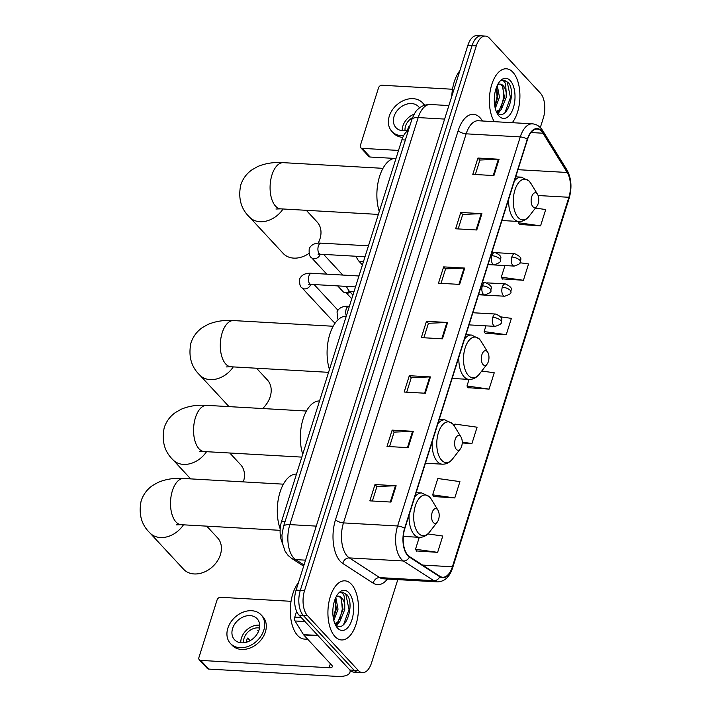 <?xml version="1.0" encoding="UTF-8"?>
<svg xmlns="http://www.w3.org/2000/svg" width="712" height="712" viewBox="0 0 712 712"><rect width="100%" height="100%" fill="white"/><g stroke="black" fill="none" stroke-linecap="round" stroke-linejoin="round"><path stroke-width="1.07" d="M282.353 542.936A18.503 9.505 -86.7 0 1 281.614 521.246L401.88 139.81A18.503 9.505 -86.7 0 1 408.35 130.554M540.319 127.59L543.292 118.148A18.503 9.505 93.3 0 0 540.399 93.147L489.482 38.234A18.503 9.505 93.3 0 0 485.388 36.081L476.924 35.6A18.503 9.505 93.3 0 0 467.837 45.408L296.094 590.115A18.503 9.505 93.3 0 0 298.987 615.106L349.904 670.019A18.503 9.505 93.3 0 0 353.998 672.173L358.234 672.413A18.503 9.505 93.3 0 1 354.131 670.259A18.503 9.505 93.3 0 0 358.234 672.413L362.461 672.653A18.503 9.505 93.3 0 0 371.548 662.845L397.794 579.621M485.388 36.081A18.503 9.505 93.3 0 0 476.292 45.888L304.549 590.595A18.503 9.505 93.3 0 0 307.442 615.586L303.214 615.346L354.131 670.259L303.214 615.346A18.503 9.505 93.3 0 1 300.322 590.355A18.503 9.505 93.3 0 0 303.214 615.346L298.987 615.106M476.292 45.888L472.065 45.648L300.322 590.355L472.065 45.648A18.503 9.505 93.3 0 1 481.161 35.84A18.503 9.505 93.3 0 0 472.065 45.648L467.837 45.408M334.96 636.519A29.61 15.21 93.3 0 0 341.511 639.954A29.61 15.21 93.3 0 0 357.593 617.963A29.61 15.21 93.3 0 0 351.434 584.276A29.61 15.21 93.3 0 0 344.875 580.832A29.61 15.21 93.3 0 0 328.793 602.824A29.61 15.21 93.3 0 0 334.96 636.519A29.61 15.21 93.3 0 0 341.511 639.954A29.61 15.21 93.3 0 0 357.593 617.963A29.61 15.21 93.3 0 0 351.434 584.276A29.61 15.21 93.3 0 0 344.875 580.832A29.61 15.21 93.3 0 0 328.793 602.824A29.61 15.21 93.3 0 0 334.96 636.519M512.266 122.686A29.61 15.21 93.3 0 0 512.88 72.224A29.61 15.21 93.3 0 0 506.33 68.779A29.61 15.21 93.3 0 0 490.737 88.324A29.61 15.21 93.3 0 0 494.306 121.672A29.61 15.21 93.3 0 1 490.737 88.324A29.61 15.21 93.3 0 1 506.33 68.779A29.61 15.21 93.3 0 1 512.88 72.224A29.61 15.21 93.3 0 1 512.266 122.686M407.896 555.244A19.74 10.137 -86.7 0 1 404.817 528.589L527.485 139.516A19.74 10.137 -86.7 0 1 537.186 129.05A19.74 10.137 -86.7 0 1 542.962 133.215L567.215 172.482A19.74 10.137 -86.7 0 1 568.888 197.277L452.387 566.779A19.74 10.137 -86.7 0 1 442.686 577.236A19.74 10.137 -86.7 0 1 439.891 576.284L409.471 556.588A19.74 10.137 -86.7 0 1 407.896 555.244M407.762 555.68A20.23 10.395 93.3 0 0 409.373 557.06L439.793 576.756A20.23 10.395 93.3 0 0 452.601 567.01L569.102 197.509A20.23 10.395 93.3 0 0 567.384 172.099L543.131 132.833A20.23 10.395 93.3 0 0 527.272 139.285L404.594 528.357A20.23 10.395 93.3 0 0 407.762 555.68M475.331 174.511L479.897 160.04L498.373 159.239A4.939 1.878 17.5 0 1 499.076 159.248L477.939 158.046L472.795 174.369L493.932 175.57L499.076 159.248M479.87 160.12L477.939 158.046M458.172 228.926L462.738 214.454L481.223 213.653A4.939 1.878 17.5 0 1 481.917 213.662L460.78 212.461L455.635 228.783L476.773 229.985L481.917 213.662M462.711 214.543L460.78 212.461M441.022 283.34L445.578 268.878L464.064 268.068A4.939 1.878 17.5 0 1 464.767 268.077L443.629 266.875L438.476 283.198L459.614 284.399L464.767 268.077M445.552 268.958L443.629 266.875M372.385 501.008L376.951 486.536L395.436 485.735A4.939 1.878 17.5 0 1 396.139 485.744L374.993 484.543L369.848 500.865L390.986 502.067L396.139 485.744M376.924 486.616L374.993 484.543M389.544 446.593L394.11 432.122L412.586 431.321A4.939 1.878 17.5 0 1 413.289 431.33L392.152 430.119L387.008 446.451L408.145 447.652L413.289 431.33M394.083 432.202L392.152 430.119M406.703 392.178L411.269 377.707L429.745 376.906A4.939 1.878 17.5 0 1 430.448 376.915L409.311 375.705L404.167 392.036L425.304 393.238L430.448 376.915M411.242 377.787L409.311 375.705M423.863 337.764L428.419 323.293L446.905 322.492A4.939 1.878 17.5 0 1 447.608 322.492L426.47 321.29L421.317 337.613L442.464 338.823L447.608 322.492M428.393 323.373L426.47 321.29M307.442 615.586L358.358 670.499A18.503 9.505 93.3 0 0 362.461 672.653M502.334 278.855L523.409 280.279L528.553 263.956L519.991 262.746M519.493 224.44L540.568 225.864L545.712 209.542L535.424 208.091M462.222 442.971L471.94 443.523L477.084 427.2L454.968 424.085L454.354 426.052M433.706 496.522L454.781 497.946L459.925 481.615L437.818 478.508L432.665 494.831L433.848 496.753M416.547 550.937L437.622 552.361L442.766 536.029L427.841 533.929M485.183 333.269L506.25 334.693L511.394 318.371L500.669 316.858M468.024 387.693L489.091 389.108L494.244 372.785L481.748 371.023M469.057 379.407L466.983 385.993L468.167 387.915M489.091 389.108L466.983 385.993M471.94 443.523L462.239 442.161M454.781 497.946L432.665 494.831M419.27 537.32L415.505 549.246L416.689 551.168M437.622 552.361L415.505 549.246M485.949 325.847L484.142 331.578L485.326 333.501M506.25 334.693L484.142 331.578M504.959 265.558L501.293 277.164L502.476 279.086M523.409 280.279L501.293 277.164M518.852 221.485L518.452 222.749L519.635 224.672M540.568 225.864L518.452 222.749M298.417 582.727A30.847 15.842 93.3 0 0 297.625 635.496A30.847 15.842 93.3 0 0 304.451 639.082L307.726 639.269M335.833 597.457L338.022 609.196L333.839 620.526M335.138 599.041L336.34 609.107L333.412 618.612M335.076 624.068C344.742 635.576 355.377 605.093 347.047 594.778L342.579 592.144L340.096 592.642C341.733 592.348 343.086 593.488 344.145 596.06L344.777 604.871A13.937 7.156 93.3 0 0 341.787 597.795A13.937 7.156 93.3 0 0 338.707 596.175A13.937 7.156 93.3 0 0 336.064 596.967M344.777 604.871L344.733 609.579L339.731 621.816L335.005 623.89M338.467 596.167L340.861 597.742L343.05 609.49L338.058 621.718L334.871 623.641M337.604 628.135A20.114 10.324 93.3 0 0 351.933 619.814A20.114 10.324 93.3 0 0 348.791 592.66A20.114 10.324 93.3 0 0 337.942 593.959A20.114 10.324 93.3 0 0 336.108 626.133A20.114 10.324 93.3 0 0 337.604 628.135M342.41 592.144L345.818 594.217L349.013 609.552L343.54 624.744M341.404 598.552L342.303 609.169L339.677 619.716M337.604 623.356L336.18 625.091M335.014 599.379L335.592 608.787L333.376 618.381M339.143 622.359L336.696 625.456M296.61 611.314L294.786 617.108L301.185 617.473M350.01 670.134A24.68 9.381 17.5 0 1 349.966 672.262A24.68 9.381 17.5 0 1 337.15 676.4L208.732 669.084A3.088 2.376 137.2 0 1 207.326 668.461L199.289 659.793A3.088 2.376 -42.8 0 0 200.695 660.416L329.113 667.731A6.168 2.35 -162.5 0 0 332.317 666.69A6.168 2.35 -162.5 0 0 331.712 665.142L303.695 634.917A3.088 1.584 -86.7 0 1 303.472 634.623L295.044 620.98A3.088 1.584 -86.7 0 1 294.786 617.108M291.048 601.311L220.595 597.297A3.088 2.376 -42.8 0 0 217.098 599.869L198.906 657.55A3.088 2.376 -42.8 0 0 199.289 659.793M232.602 628.465A15.424 11.864 -42.8 0 0 234.506 639.705A15.424 11.864 -42.8 0 0 247.927 641.708A15.424 11.864 -42.8 0 0 259.026 629.969A15.424 11.864 -42.8 0 0 257.121 618.728A15.424 11.864 -42.8 0 0 243.7 616.726A15.424 11.864 -42.8 0 0 232.602 628.465M259.693 625.216A15.424 11.864 -42.8 0 0 241.448 638.005A15.424 11.864 -42.8 0 0 240.781 642.758M259.497 628.055A12.335 9.487 -42.8 0 0 244.091 638.157A12.335 9.487 -42.8 0 0 243.629 642.776M246.121 642.304A12.335 9.487 137.2 0 1 246.503 640.756A12.335 9.487 137.2 0 1 247.696 638.05L250.117 640.658M230.439 643.479L232.041 645.214A20.977 16.136 -42.8 0 0 250.304 647.929A20.977 16.136 -42.8 0 0 265.389 631.971A20.977 16.136 -42.8 0 0 262.808 616.69L261.197 614.954A20.977 16.136 -42.8 0 0 242.943 612.231A20.977 16.136 -42.8 0 0 227.849 628.198A20.977 16.136 -42.8 0 0 230.439 643.479A20.977 16.136 -42.8 0 0 248.693 646.202A20.977 16.136 -42.8 0 0 263.787 630.236A20.977 16.136 -42.8 0 0 261.197 614.954M271.779 672.68A16.038 12.335 -42.8 0 1 271.414 672.733L271.254 672.644M258.483 631.455L257.753 630.672A12.335 9.487 137.2 0 1 258.848 630.512M183.465 524.824A23.131 17.791 137.2 0 1 149.849 532.861L183.616 569.271A23.131 17.791 -42.8 0 0 203.748 572.279A23.131 17.791 -42.8 0 0 220.4 554.675A23.131 17.791 -42.8 0 0 217.543 537.818L206.72 526.141M437.426 509.463A7.405 3.8 93.3 0 0 432.148 512.524A7.405 3.8 93.3 0 0 433.305 522.519A7.405 3.8 93.3 0 0 437.302 522.038A7.405 3.8 93.3 0 0 437.978 510.201A7.405 3.8 93.3 0 0 437.426 509.463M296.477 474.103A33.927 17.426 93.3 0 0 279.789 492.935A33.927 17.426 93.3 0 0 280.19 528.909M243.344 481.891A23.131 17.791 -42.8 0 0 243.46 481.534A23.131 17.791 -42.8 0 0 240.603 464.678L229.78 453.01M460.486 436.322A7.405 3.8 93.3 0 0 455.208 439.384A7.405 3.8 93.3 0 0 456.365 449.388A7.405 3.8 93.3 0 0 460.361 448.907A7.405 3.8 93.3 0 0 461.029 437.061A7.405 3.8 93.3 0 0 460.486 436.322M319.537 400.972A33.927 17.426 93.3 0 0 303.107 418.959A33.927 17.426 93.3 0 0 302.733 454.247M262.621 408.537A23.131 17.791 -42.8 0 0 270.186 396.762A23.131 17.791 -42.8 0 0 267.329 379.897L256.507 368.229M487.213 351.55A7.405 3.8 93.3 0 0 481.935 354.612A7.405 3.8 93.3 0 0 483.101 364.606A7.405 3.8 93.3 0 0 487.088 364.126A7.405 3.8 93.3 0 0 487.764 352.28A7.405 3.8 93.3 0 0 487.213 351.55M346.263 316.19A33.927 17.426 93.3 0 0 329.843 334.177A33.927 17.426 93.3 0 0 329.46 369.466M318.157 243.157A23.131 17.791 -42.8 0 0 319.973 238.84A23.131 17.791 -42.8 0 0 317.125 221.984L306.302 210.316M537.008 193.628A7.405 3.8 93.3 0 0 531.731 196.69A7.405 3.8 93.3 0 0 532.888 206.694A7.405 3.8 93.3 0 0 536.884 206.213A7.405 3.8 93.3 0 0 537.551 194.367A7.405 3.8 93.3 0 0 537.008 193.628M396.05 158.269A33.927 17.426 93.3 0 0 379.63 176.265A33.927 17.426 93.3 0 0 379.256 211.553M283.047 208.99A23.131 17.791 137.2 0 1 249.423 217.026L283.198 253.445A23.131 17.791 -42.8 0 0 309.008 253.383M335.397 322.767A5.554 4.272 137.2 0 1 333.447 321.717L301.977 287.782C300.108 287.007 299.36 283.999 299.725 278.766C302.796 272.393 310.236 273.266 311.58 273.283A5.554 2.848 93.3 0 0 308.946 275.927A5.554 2.848 93.3 0 0 309.72 283.732A5.554 2.848 93.3 0 0 310.948 284.373L308.599 284.515L309.622 283.625M349.441 291.341A5.554 4.272 137.2 0 1 345.48 292.694A5.554 4.272 137.2 0 1 344.955 292.632A5.554 4.272 137.2 0 1 342.953 291.573L337.693 285.895M350.233 292.196A4.014 3.088 137.2 0 1 347.509 293.068A4.014 3.088 137.2 0 1 347.136 293.024L344.955 292.632M394.234 158.402L370.178 157.032A3.088 2.376 137.2 0 1 368.78 156.409L360.735 147.74A3.088 2.376 -42.8 0 0 362.141 148.363L398.524 150.437M452.503 89.249L382.041 85.244A3.088 2.376 -42.8 0 0 378.544 87.807L360.361 145.488A3.088 2.376 -42.8 0 0 360.735 147.74M419.537 107.904A15.424 11.864 -42.8 0 0 418.576 106.675A15.424 11.864 -42.8 0 0 405.155 104.673A15.424 11.864 -42.8 0 0 394.056 116.412A15.424 11.864 -42.8 0 0 395.961 127.644A15.424 11.864 -42.8 0 0 408.537 129.958M414.17 114.142A15.424 11.864 -42.8 0 0 402.903 125.944A15.424 11.864 -42.8 0 0 402.227 130.696M412.497 117.64A12.335 9.487 -42.8 0 0 405.537 126.095A12.335 9.487 -42.8 0 0 405.075 130.714M407.575 130.251A12.335 9.487 137.2 0 1 407.949 128.703A12.335 9.487 137.2 0 1 409.151 125.997L409.623 126.514M424.744 105.198A20.977 16.136 -42.8 0 0 424.254 104.637L422.643 102.902A20.977 16.136 -42.8 0 0 404.389 100.178A20.977 16.136 -42.8 0 0 389.295 116.136A20.977 16.136 -42.8 0 0 391.885 131.426A20.977 16.136 -42.8 0 0 403.597 135.654M424.397 105.305A20.977 16.136 -42.8 0 0 422.643 102.902M391.885 131.426L393.496 133.153A20.977 16.136 -42.8 0 0 402.769 137.38M459.872 70.675A30.847 15.842 93.3 0 0 451.791 96.298M497.279 85.404L499.468 97.144L495.294 108.464M496.593 86.989L497.795 97.046L494.867 106.56M496.522 112.015C506.188 123.523 516.823 93.041 508.493 82.725L504.025 80.091L501.551 80.59C503.188 80.296 504.541 81.435 505.6 84.007L506.223 92.809A13.937 7.156 93.3 0 0 503.242 85.743A13.937 7.156 93.3 0 0 500.153 84.123A13.937 7.156 93.3 0 0 497.519 84.915M506.223 92.809L506.179 97.526L501.186 109.764L496.451 111.837M499.913 84.114L502.316 85.689L504.505 97.428L499.504 109.666L496.317 111.588M499.05 116.083A20.114 10.324 93.3 0 0 513.379 107.761A20.114 10.324 93.3 0 0 510.237 80.598A20.114 10.324 93.3 0 0 499.388 81.907A20.114 10.324 93.3 0 0 497.563 114.071A20.114 10.324 93.3 0 0 499.05 116.083M503.856 80.082L507.264 82.165L510.459 97.499L504.995 112.692M502.859 86.499L503.749 97.117L501.132 107.654M499.059 111.294L497.626 113.039M496.46 87.327L497.038 96.734L494.822 106.328M500.589 110.307L498.151 113.404M285.103 521.442L281.614 521.246M405.368 140.006L401.88 139.81M444.608 119.082L418.193 117.578A12.335 4.69 -162.5 0 0 411.785 119.652C414.215 113.662 416.324 110.146 418.122 109.087C419.697 107.69 422.777 104.602 430.315 104.504A24.68 12.674 93.3 0 0 418.193 117.578L289.855 524.611A24.68 12.674 93.3 0 0 293.709 557.941A24.68 12.674 93.3 0 0 295.676 559.614L305.528 560.175M316.27 526.115L289.855 524.611A12.335 4.69 -162.5 0 0 283.447 526.684L411.785 119.652M349.904 670.019L358.358 670.499M296.094 590.115L304.549 590.595M303.641 566.165L291.422 558.253A12.335 10.164 -57.1 0 0 295.676 559.614L304.006 565.008M387.426 579.034A30.847 15.842 -86.7 0 1 373.213 583.164L342.792 563.468A30.847 15.842 -86.7 0 1 335.512 519.716L458.19 130.643A6.168 2.35 -162.5 0 0 466.155 133.829L343.478 522.902A24.68 12.674 93.3 0 0 347.34 556.232A24.68 12.674 93.3 0 0 349.298 557.905L379.727 577.601A24.68 12.674 93.3 0 0 383.216 578.794L437.337 581.873A24.68 12.674 -86.7 0 1 433.839 580.681A6.168 5.082 -57.1 0 0 439.793 576.756M458.19 130.643A30.847 15.842 -86.7 0 1 480.173 117.88A30.847 15.842 -86.7 0 1 482.362 120.809L482.478 120.995M478.277 120.755A24.68 12.674 93.3 0 0 466.155 133.829L520.267 136.909A24.68 12.674 -86.7 0 1 532.389 123.835L478.277 120.755M373.213 583.164A6.168 5.082 122.9 0 1 379.727 577.601L433.839 580.681L403.419 560.994A24.68 12.674 -86.7 0 1 401.452 559.312A24.68 12.674 -86.7 0 1 397.599 525.99A6.168 2.35 17.5 0 1 404.594 528.357M409.373 557.06A6.168 5.082 -57.1 0 1 403.419 560.994L349.298 557.905A6.168 5.082 122.9 0 0 342.792 563.468M437.337 581.873C444.51 581.704 449.619 577.005 452.663 567.767A6.168 2.35 -162.5 0 0 452.601 567.01M569.102 197.509A6.168 2.35 17.5 0 1 569.164 198.265C572.137 187.656 571.398 178.214 566.957 169.928L542.704 130.661C540.07 126.46 536.634 124.191 532.389 123.835M567.384 172.099A6.168 4.263 -31.7 0 0 566.957 169.928M543.131 132.833A6.168 4.263 -31.7 0 0 542.704 130.661M527.272 139.285A6.168 2.35 -162.5 0 0 520.267 136.909L397.599 525.99L343.478 522.902A6.168 2.35 -162.5 0 1 335.512 519.716M568.888 197.277L538.103 195.524M567.215 172.482L517.971 169.687M542.962 133.215L530.974 132.539M452.387 566.779L422.59 565.079M446.905 322.492L441.769 338.779M429.745 376.906L424.61 393.193M412.586 431.321L407.451 447.608M395.436 485.735L390.301 502.031M464.064 268.068L458.928 284.364M481.223 213.653L476.079 229.949M498.373 159.239L493.238 175.535M330.377 663.7L329.113 667.731M318.122 635.736L303.695 634.917M200.695 660.416L208.732 669.084M303.472 634.623L317.846 635.442M304.958 621.549L295.044 620.98M176.345 524.842L181.124 524.691A23.131 11.881 -86.7 0 1 176.006 521.994A23.131 11.881 -86.7 0 1 172.384 490.755A23.131 11.881 -86.7 0 1 183.749 478.491L283.376 484.169M416.146 492.651L421.753 492.971L429.478 496.798L431.419 499.397A20.399 10.475 93.3 0 0 429.906 497.359A20.399 10.475 93.3 0 0 415.363 505.796A20.399 10.475 93.3 0 0 418.558 533.35A20.399 10.475 93.3 0 0 429.558 532.033C426.684 535.682 423.24 537.444 419.235 537.32A22.206 11.401 93.3 0 1 414.313 534.73A22.206 11.401 93.3 0 1 409.08 515.061M421.753 492.971A22.206 11.401 93.3 0 0 414.829 496.816M199.405 451.711L204.184 451.55A23.131 11.881 -86.7 0 1 199.066 448.863A23.131 11.881 -86.7 0 1 195.444 417.615A23.131 11.881 -86.7 0 1 206.809 405.359L306.436 411.029M206.525 451.684A23.131 17.791 137.2 0 1 172.909 459.721L190.683 478.891M439.206 419.519L444.813 419.84L452.538 423.667L454.478 426.257A20.399 10.475 93.3 0 0 452.966 424.227A20.399 10.475 93.3 0 0 438.423 432.665A20.399 10.475 93.3 0 0 441.618 460.219A20.399 10.475 93.3 0 0 452.618 458.893C449.744 462.542 446.299 464.304 442.286 464.179A22.206 11.401 93.3 0 1 437.373 461.599A22.206 11.401 93.3 0 1 432.139 441.921M444.813 419.84A22.206 11.401 93.3 0 0 437.889 423.676M226.14 366.929L230.91 366.769A23.131 11.881 -86.7 0 1 225.793 364.081A23.131 11.881 -86.7 0 1 222.18 332.833A23.131 11.881 -86.7 0 1 233.545 320.578L333.172 326.256M233.251 366.903A23.131 17.791 137.2 0 1 199.636 374.939L229.015 406.623M465.933 334.738L471.549 335.058L479.265 338.885L481.205 341.484A20.399 10.475 93.3 0 0 479.692 339.446A20.399 10.475 93.3 0 0 465.159 347.883A20.399 10.475 93.3 0 0 468.345 375.438A20.399 10.475 93.3 0 0 479.354 374.112C476.47 377.769 473.026 379.532 469.021 379.398A22.206 11.401 93.3 0 1 464.108 376.817A22.206 11.401 93.3 0 1 458.866 357.148M471.549 335.058A22.206 11.401 93.3 0 0 464.624 338.894M275.927 209.017L280.706 208.856A23.131 11.881 -86.7 0 1 275.58 206.168A23.131 11.881 -86.7 0 1 271.966 174.921A23.131 11.881 -86.7 0 1 283.332 162.665L382.958 168.335M515.719 176.825L521.335 177.146L529.061 180.973L531.001 183.562A20.399 10.475 93.3 0 0 529.488 181.533A20.399 10.475 93.3 0 0 514.945 189.97A20.399 10.475 93.3 0 0 518.14 217.525A20.399 10.475 93.3 0 0 529.141 216.199C526.266 219.848 522.822 221.61 518.808 221.485A22.206 11.401 93.3 0 1 513.895 218.904A22.206 11.401 93.3 0 1 508.662 199.226M521.335 177.146A22.206 11.401 93.3 0 0 514.411 180.982M482.344 285.832A6.168 3.168 93.3 0 0 483.306 294.163A6.168 3.168 93.3 0 0 484.676 294.884C489.509 293.344 491.583 291.911 490.906 290.576A6.168 2.35 -162.5 0 0 490.31 289.028A6.168 2.35 17.5 0 0 482.344 285.832A6.168 3.168 93.3 0 1 485.37 282.566C495.045 287.096 489.918 289.054 490.906 290.576M310.779 284.364A5.554 4.272 137.2 0 1 310.699 284.586A5.554 4.272 137.2 0 1 306.658 288.565A5.554 4.272 137.2 0 1 301.977 287.782M491.85 255.688A6.168 3.168 93.3 0 0 492.811 264.018A6.168 3.168 93.3 0 0 494.181 264.739C499.014 263.191 501.088 261.758 500.411 260.432A6.168 2.35 -162.5 0 0 499.815 258.874A6.168 2.35 17.5 0 0 491.85 255.688A6.168 3.168 93.3 0 1 494.876 252.422C504.55 256.952 499.423 258.91 500.411 260.432M368.442 245.836L321.085 243.139A5.554 2.848 93.3 0 0 318.451 245.782A5.554 2.848 93.3 0 0 319.225 253.579A5.554 2.848 93.3 0 0 320.453 254.228L318.104 254.371L319.127 253.472M320.284 254.22A5.554 4.272 137.2 0 1 320.204 254.442A5.554 4.272 137.2 0 1 316.164 258.42A5.554 4.272 137.2 0 1 311.482 257.637C309.613 256.863 308.866 253.855 309.231 248.613C312.301 242.249 319.741 243.121 321.085 243.139M492.811 317.321A6.168 3.168 93.3 0 0 493.781 325.651A6.168 3.168 93.3 0 0 495.143 326.372C499.975 324.832 502.058 323.399 501.373 322.073A6.168 2.35 -162.5 0 0 500.776 320.516A6.168 2.35 17.5 0 0 492.811 317.321A6.168 3.168 93.3 0 1 495.846 314.054C505.511 318.584 500.394 320.542 501.373 322.073M349.37 306.329L348.889 306.302A5.554 2.848 93.3 0 0 346.263 308.946A5.554 2.848 93.3 0 0 346.397 315.772M502.316 287.176A6.168 3.168 93.3 0 0 503.286 295.507A6.168 3.168 93.3 0 0 504.648 296.228C509.481 294.688 511.563 293.246 510.878 291.92A6.168 2.35 -162.5 0 0 510.282 290.371A6.168 2.35 17.5 0 0 502.316 287.176A6.168 3.168 93.3 0 1 505.351 283.91C515.016 288.44 509.899 290.398 510.878 291.92M354.158 291.137A5.554 4.272 137.2 0 1 351.327 291.778A5.554 4.272 137.2 0 1 348.8 290.656L346.317 286.384M511.821 257.032A6.168 3.168 93.3 0 0 512.791 265.362A6.168 3.168 93.3 0 0 514.153 266.083C518.986 264.535 521.068 263.102 520.383 261.776A6.168 2.35 -162.5 0 0 519.787 260.218A6.168 2.35 17.5 0 0 511.821 257.032A6.168 3.168 93.3 0 1 514.856 253.766C524.522 258.287 519.404 260.254 520.383 261.776M363.663 260.993A5.554 4.272 137.2 0 1 360.833 261.633A5.554 4.272 137.2 0 1 358.305 260.512L355.822 256.24M362.141 148.363L370.178 157.032M291.422 558.253L288.093 555.44L285.049 551.115L282.326 542.775L281.925 535.166L283.447 526.684M430.315 104.504L448.872 105.563M452.663 567.767L569.164 198.265M350.491 670.597L349.966 672.262M183.749 478.491C178.009 478.215 168.949 477.859 158.073 482.398L152.43 485.62C147.046 489.393 143.29 494.475 141.154 500.848C138.475 513.984 141.368 524.655 149.849 532.861M403.321 536.412L419.235 537.32M437.978 510.201L431.419 499.397M437.302 522.038L429.558 532.033M280.119 530.324L181.124 524.691M206.809 405.359C201.069 405.083 192.009 404.728 181.133 409.267L175.49 412.488C170.106 416.262 166.35 421.335 164.214 427.707C161.526 440.853 164.428 451.524 172.909 459.721M425.42 463.218L442.286 464.179M461.029 437.061L454.478 426.257M460.361 448.907L452.618 458.893M301.835 457.113L204.184 451.55M233.545 320.578C227.796 320.302 218.735 319.946 207.86 324.485L202.217 327.707C196.841 331.481 193.077 336.553 190.941 342.935C188.262 356.071 191.154 366.742 199.636 374.939M452.156 378.437L469.021 379.398M487.764 352.28L481.205 341.484M487.088 364.126L479.354 374.112M328.561 372.332L230.91 366.769M283.332 162.665C277.591 162.389 268.531 162.033 257.655 166.564L252.012 169.794C246.628 173.568 242.872 178.641 240.736 185.013C238.048 198.159 240.95 208.821 249.423 217.026M501.942 220.524L518.808 221.485M537.551 194.367L531.001 183.562M536.884 206.213L529.141 216.199M378.348 214.419L280.706 208.856M358.937 275.98L311.58 273.283M482.433 282.397L485.37 282.566M314.125 284.551L337.897 310.192M355.493 286.909L310.948 284.373M478.606 294.537L484.676 294.884M491.939 252.253L494.876 252.422M323.631 254.407L342.784 275.063M364.998 256.765L320.453 254.228M488.112 264.392L494.181 264.739M311.482 257.637L326.799 274.156M351.746 298.791L346.255 292.863M338.271 319.555L337.541 318.38L337.043 311.776C340.113 305.412 347.554 306.285 348.889 306.302M472.866 312.746L495.846 314.054M469.039 324.886L495.143 326.372M486.937 282.86L505.351 283.91M348.8 290.656L352.912 295.088M478.544 294.741L504.648 296.228M496.442 252.715L514.856 253.766M358.305 260.512L362.417 264.944M488.049 264.597L514.153 266.083"/></g></svg>
